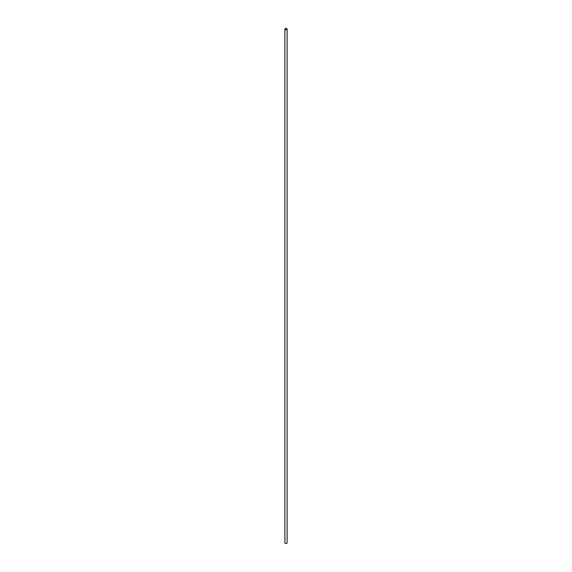 <?xml version="1.0" encoding="UTF-8"?>
<svg xmlns="http://www.w3.org/2000/svg" width="572" height="572" viewBox="0 0 572 572"><rect width="100%" height="100%" fill="white"/><g stroke="black" fill="none" stroke-linecap="round" stroke-linejoin="round"><path stroke-width="0.86" d="M286.772 28.636L286.708 28.6A1.008 0.579 0 0 0 285.292 28.6A1.008 0.579 0 0 0 285.292 29.422A1.008 0.579 0 0 0 286.708 29.422A1.008 0.579 0 0 0 286.708 28.6L286.772 28.636A1.094 0.629 180 0 1 287.094 29.079A1.094 0.629 180 0 1 286.415 29.665A1.094 0.629 180 0 1 285.228 29.529A1.094 0.629 180 0 1 284.906 29.079A1.094 0.629 180 0 1 285.228 28.636A1.094 0.629 180 0 1 285.256 28.614M286.744 543.386A1.008 0.579 180 0 1 286.708 543.4A1.008 0.579 180 0 1 285.292 543.4L285.228 543.364A1.094 0.629 0 0 0 286.772 543.364A1.094 0.629 0 0 0 287.094 542.921L287.094 29.079M284.906 29.079L284.906 542.921A1.094 0.629 0 0 0 285.228 543.364L285.292 543.4"/></g></svg>
